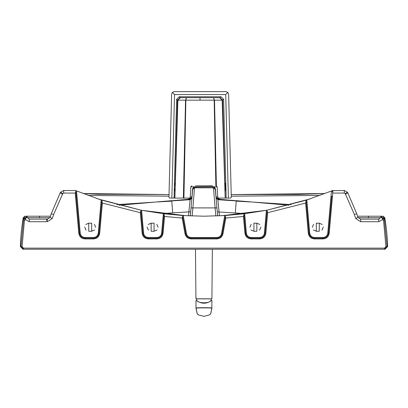 <?xml version="1.0" encoding="UTF-8"?>
<svg xmlns="http://www.w3.org/2000/svg" width="408" height="408" viewBox="0 0 408 408"><rect width="100%" height="100%" fill="white"/><g stroke="black" fill="none" stroke-linecap="round" stroke-linejoin="round"><path stroke-width="0.61" d="M210.757 300.92L211.354 298.865L196.488 298.865L197.039 300.808M75.832 191.362L76.255 196.222L75.832 191.362L75.245 193.076L63.704 193.076L62.786 193.571L53.688 214.394L52.316 218.484L47.318 221.707L29.259 221.707L25.485 219.54L24.424 220.657L22.073 246.626L23.521 248.135L384.479 248.135L385.927 246.626L383.576 220.657L382.515 219.54L378.741 221.707L360.682 221.707L355.684 218.484L354.312 214.394L345.214 193.571L344.296 193.076L332.755 193.076L332.183 190.628L344.296 190.505L347.356 192.158L345.214 193.571M63.704 193.076L63.704 190.505L75.159 190.505L75.817 190.628L75.822 191.26M75.817 190.628L76.531 190.924L80.223 233.141L79.509 233.197L76.255 196.222L75.526 196.289L78.795 233.264L79.509 233.197C80.044 236.273 81.865 237.941 84.976 238.206L84.976 237.497L93.514 237.497C96.222 237.272 97.808 235.819 98.267 233.141L101.169 199.981L76.531 190.924M332.841 190.505L306.23 200.175L266.409 210.319L244.152 213.782L225.262 215.526L204 216.204L182.738 215.526L182.218 218.066L164.557 216.454L163.848 213.782L141.03 210.212L101.169 199.981M141.03 210.212L140.332 212.696L102.372 203.062L101.771 200.175M332.755 193.076L329.205 233.264C328.598 236.737 326.538 238.624 323.024 238.915L314.486 238.915C310.973 238.624 308.912 236.737 308.305 233.264L305.628 203.062L267.668 212.696L266.97 210.212M267.668 212.696L265.837 233.264C265.231 236.737 263.17 238.624 259.661 238.915L251.119 238.915C247.61 238.624 245.55 236.737 244.938 233.264L243.443 216.454L225.782 218.066L225.262 215.526M76.832 191.046L75.159 190.505M63.704 190.505L60.644 192.158L62.786 193.571M182.738 215.526L163.848 213.782M221.957 215.72L266.536 210.293L309.988 198.941M331.168 191.046L331.485 190.919L327.777 233.141L328.491 233.197L331.745 196.222L332.474 196.289M98.022 198.946L141.474 210.299L186.058 215.72M88.74 231.249L88.74 223.176L91.678 223.176L91.678 231.249L88.74 231.249M62.363 194.218L60.206 192.831L60.644 192.158M60.206 192.831L51.199 213.833L49.99 217.423L52.316 218.484M47.318 221.707L47.318 219.137L49.99 217.423M32.604 219.137L47.318 219.137L29.259 219.137L27.463 217.668L27.168 216.985L25.5 218.673L25.485 219.54M24.424 220.657L24.327 218.698L25.5 218.673L25.087 218.387L24.327 218.698L23.919 217.224L23.751 217.739L20.951 246.59L20.4 246.59C20.533 238.196 21.466 228.577 23.2 217.739L23.751 217.739M24.184 249.237L23.521 249.237L20.951 246.59L22.073 246.626M23.521 248.135L23.521 249.237L384.479 249.237L387.049 246.59L387.6 246.59L385.03 249.237L384.479 249.237L385.03 249.237M383.576 220.657L383.673 218.698L384.081 217.224L384.249 217.739L387.049 246.59L385.927 246.626M378.741 221.707L378.741 219.137L380.536 217.668L380.832 216.985L382.5 218.673L382.913 218.387L383.673 218.698L382.5 218.673L382.515 219.54M361.345 219.137L378.752 219.137L360.682 219.137L358.01 217.423L355.684 218.484M345.637 194.218L347.795 192.831L356.801 213.833L358.01 217.423M347.795 192.831L347.356 192.158M305.628 203.062L306.23 200.175M243.443 216.454L244.152 213.782M316.322 223.176L319.26 223.176L319.26 231.249L316.322 231.249L316.322 223.176M253.919 223.176L256.856 223.176L256.856 231.249L253.919 231.249L253.919 223.176M151.144 231.249L151.144 223.176L154.081 223.176L154.081 231.249L151.144 231.249M91.678 231.249L94.661 229.934M95.712 227.353L94.416 224.247M88.74 223.176L85.757 224.497M84.706 227.072L86.001 230.178M46.655 220.499L46.655 219.137L29.259 219.137L29.259 221.707M27.463 217.668L49.863 217.668M25.663 216.204L50.495 216.204L25.561 216.204L24.562 216.5L25.087 218.387L26.699 216.52L25.561 216.204M27.168 216.985L26.699 216.52M23.919 217.224L24.562 216.5M383.816 249.237L384.479 249.237L384.479 248.135M387.6 246.595C387.467 238.196 386.534 228.577 384.8 217.739L384.249 217.739M384.081 217.224L383.438 216.5L382.913 218.387L381.301 216.52L382.337 216.204L357.505 216.204L382.439 216.204L383.438 216.5M358.137 217.668L380.536 217.668M378.507 219.137L379.032 219.137M380.832 216.985L381.301 216.52M319.26 223.176L322.244 224.497M323.294 227.072L321.999 230.178M316.322 231.249L313.339 229.934M312.288 227.353L313.584 224.247M256.856 223.176L259.845 224.497M260.891 227.072L259.6 230.178M253.919 231.249L250.935 229.934M249.885 227.353L251.18 224.247M148.4 230.178L147.109 227.072M148.155 224.497L151.144 223.176M156.82 224.247L158.115 227.353M157.065 229.934L154.081 231.249M360.682 221.707L360.682 219.137L375.396 219.137M332.867 190.505L332.867 192.28M324.952 193.535L231.219 194.58L324.952 193.535M116.81 204.622L153.52 202.195L116.81 204.622M158.151 201.924L171.799 201.144L158.151 201.924M291.19 204.622L254.48 202.195L291.19 204.622M249.849 201.924L236.201 201.144L249.849 201.924M187.955 199.318L189.919 199.282L190.954 198.747L189.093 198.788L187.955 199.318L171.156 200.787M217.648 215.924L215.302 189.164L216.005 197.212L216.755 198.747L216.041 197.61L217.836 199.716L219.468 215.842M220.045 199.318L217.76 199.277L216.755 198.747L218.907 198.788L220.045 199.318L236.844 200.787M188.532 215.842L188.879 211.895L190.709 211.895M192.178 215.99L192.887 207.901L215.113 207.901L213.501 187.808L194.499 187.808L192.887 207.901L191.056 207.901L192.698 189.164L191.995 197.212L191.245 198.747L189.929 199.282L171.753 200.746L172.691 212.838L188.879 211.895L190.164 199.716L162.042 201.486L119.09 205.229L162.129 201.476M191.056 207.901L190.352 215.924M217.291 211.895L245.468 213.619M214.593 187.92L213.486 187.609L212.573 186.568L214.338 186.823L214.593 187.92L215.501 189.103L215.98 196.901L216.699 198.349M216.082 198.048L217.836 199.716L245.958 201.486L288.91 205.229L245.871 201.476M189.929 199.282L190.24 199.277L190.164 199.716L191.918 198.048M191.301 198.349L191.342 198.079L189.802 198.079L191.342 198.079L192.005 197.018L192.499 189.103L193.662 186.823L212.573 186.568M218.071 199.282L217.056 198.747L218.071 199.282L236.247 200.746L235.309 212.838M216.658 198.079L218.198 198.079L216.658 198.079L215.995 197.018M216.138 196.84L217.663 196.865L217.209 186.823L214.338 186.823L215.501 189.103M190.24 199.277L191.959 197.61L191.245 198.747L190.24 199.277M192.668 189.48L194.514 187.609L193.407 187.92L192.499 189.103M228.388 198.074L225.711 94.564L227.848 92.366L228.623 94.141L231.29 197.324L230.561 198.074L226.18 198.074L223.625 99.266L221.059 96.762L179.189 96.762L176.618 99.266L174.063 198.074L189.807 198.074L190.337 196.865L191.857 196.865L191.342 198.079M215.332 189.48L213.486 187.609L194.514 187.609L195.427 186.568M212.441 185.839L195.559 185.839M190.337 196.865L190.791 186.823L193.662 186.823L193.407 187.92M168.953 197.324L169.682 198.074L171.86 198.074L174.537 94.564L172.395 92.366L171.62 94.141L168.953 197.324M223.625 99.266L222.171 100.174L177.898 100.174L174.889 198.074L182.401 198.074M225.242 198.074L222.656 100.159L220.085 97.66L219.688 97.696L222.171 100.174L225.175 198.074L218.193 198.074L226.18 198.074M174.685 188.909L174.599 190.919M225.379 185.217L225.558 188.909C225.599 191.551 225.573 191.551 225.476 188.909L225.369 183.207M225.558 188.909C225.599 191.551 225.573 191.551 225.476 188.909M227.848 92.366L226.052 91.637L174.191 91.637L172.395 92.366M225.711 94.564L174.537 94.564M174.063 198.074L171.86 198.074M219.688 97.696L180.382 97.696L177.898 100.174L177.424 100.159L176.618 99.266M174.716 185.217L174.803 183.207M211.941 295.157L211.905 298.794L195.937 298.794L195.478 249.314M195.901 295.157L196.008 298.865L203.924 298.794M211.874 298.85L203.924 298.865L211.905 298.794L212.364 249.314M203.924 249.314C214.807 249.314 214.807 249.314 203.924 249.314C193.035 249.314 193.035 249.314 203.924 249.314M211.839 308.208L210.615 313.936L209.421 314.894L203.939 316.358L198.497 314.894L197.304 313.936L196.08 308.208C195.223 307.76 212.696 307.76 211.839 308.208L211.941 300.528L211.517 300.528C206.479 304.103 201.44 304.103 196.401 300.528L195.973 300.528L195.973 308.045C195.463 307.581 212.456 307.581 211.941 308.045L210.615 313.936M196.08 308.208L197.304 313.936M211.517 300.528L211.13 300.528C209.365 303.547 198.548 303.547 196.789 300.528L196.401 300.528M75.245 193.076L75.526 196.289M225.782 218.066L222.982 233.799C222.176 236.977 220.141 238.68 216.872 238.915L191.128 238.915C187.859 238.68 185.824 236.977 185.018 233.799L182.218 218.066M164.557 216.454L163.062 233.264C162.45 236.737 160.39 238.624 156.881 238.915L148.339 238.915C144.83 238.624 142.769 236.737 142.162 233.264L140.332 212.696M102.372 203.062L99.695 233.264C99.088 236.737 97.028 238.624 93.514 238.915L84.976 238.915C81.462 238.624 79.402 236.737 78.795 233.264M80.223 233.141C80.687 235.819 82.268 237.272 84.976 237.497M84.976 238.915L84.976 238.206L93.514 238.206L93.514 238.915M216.872 238.915L216.872 238.206L191.128 238.206L191.128 238.915M183.253 215.557L186.425 233.554C187.042 236.002 188.608 237.318 191.128 237.497L191.128 238.206C188.236 237.997 186.43 236.487 185.722 233.672L185.018 233.799M186.425 233.554L185.722 233.672L182.697 216.587M163.965 214.848L162.348 233.197L163.062 233.264M141.591 210.319L143.585 233.141C144.049 235.819 145.636 237.272 148.339 237.497L156.881 237.497C159.584 237.272 161.17 235.819 161.634 233.141L162.348 233.197C161.813 236.273 159.992 237.941 156.881 238.206L156.881 238.915M156.881 237.497L156.881 238.206L148.339 238.206L148.339 238.915M148.339 237.497L148.339 238.206C145.233 237.941 143.407 236.273 142.876 233.197L142.162 233.264M143.585 233.141L142.876 233.197L140.939 211.222M101.806 201.139L98.981 233.197L99.695 233.264M98.267 233.141L98.981 233.197C98.445 236.273 96.625 237.941 93.514 238.206L93.514 237.497M51.199 213.833L53.688 214.394M354.312 214.394L356.801 213.833M344.296 193.076L344.296 190.505M329.205 233.264L328.491 233.197C327.955 236.273 326.135 237.941 323.024 238.206L314.486 238.206L314.486 238.915M323.024 238.915L323.024 237.497C325.732 237.272 327.313 235.819 327.777 233.141M308.305 233.264L309.019 233.197C309.555 236.273 311.375 237.941 314.486 238.206L314.486 237.497L323.024 237.497M306.194 201.139L309.019 233.197L309.733 233.141C310.192 235.819 311.778 237.272 314.486 237.497M265.837 233.264L265.124 233.197L267.061 211.222M259.661 238.915L259.661 238.206C262.767 237.941 264.593 236.273 265.124 233.197L264.415 233.141L266.409 210.319M244.667 213.716L246.366 233.141C246.83 235.819 248.416 237.272 251.119 237.497L259.661 237.497L259.661 238.206L251.119 238.206L251.119 238.915M244.938 233.264L245.652 233.197C246.187 236.273 248.008 237.941 251.119 238.206L251.119 237.497M244.035 214.848L245.652 233.197L246.366 233.141M222.982 233.799L222.278 233.672L225.303 216.587M191.128 237.497L216.872 237.497L216.872 238.206C219.764 237.997 221.57 236.487 222.278 233.672L221.575 233.554L224.747 215.557M306.831 199.981L309.733 233.141M259.661 237.497C262.364 237.272 263.95 235.819 264.415 233.141M216.872 237.497C219.392 237.318 220.958 236.002 221.575 233.554M161.634 233.141L163.333 213.716M83.002 193.519L97.639 194.244L169.024 194.57L83.048 193.535M39.479 217.77L39.545 216.204M368.521 217.77L368.455 216.204M168.983 196.171L88.077 195.442M231.26 196.182L319.923 195.442M172.691 212.838L162.532 213.619M216.944 207.901L215.113 207.901L215.822 215.99M220.085 97.66L221.059 96.762M180.382 97.696L179.189 96.762M179.989 97.66L177.424 100.159L174.833 198.074M216.393 185.864L214.506 100.179L213.603 97.772M215.873 185.839L214.174 100.179L213.93 98.537L213.338 97.772M200.022 100.2L200.027 97.798M183.916 198.074L185.875 100.179L186.216 98.287L186.716 97.772M183.371 198.074L185.543 100.179L186.451 97.772M211.936 308.111L210.701 313.808L209.431 314.894L203.939 316.363L198.487 314.894L197.212 313.813L195.978 308.111M23.2 217.739L25.01 216.204M20.4 246.595L22.97 249.237M384.8 217.739L382.99 216.204M324.998 193.519L298.59 194.422L231.219 194.58M162.042 201.486L180.01 200.017M245.958 201.486L227.99 200.017M189.093 198.788L189.802 198.079M217.663 196.865L218.907 198.788M217.209 186.823L216.184 185.839M190.791 186.823L191.816 185.839M203.924 298.865L195.937 298.794"/></g></svg>
